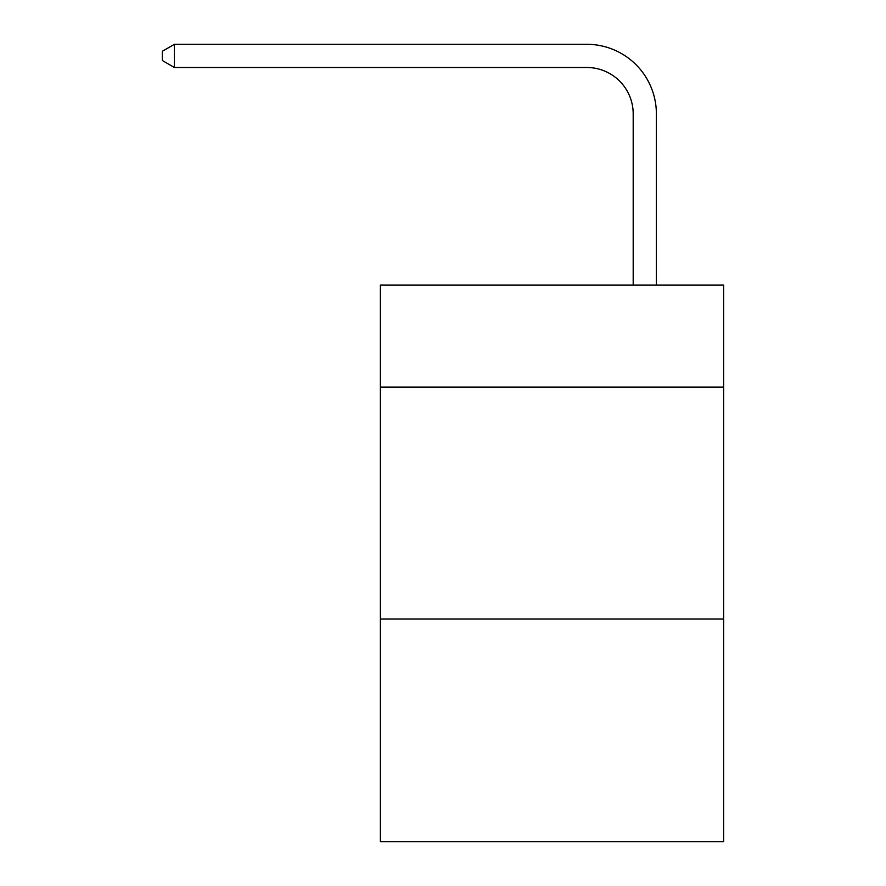 <?xml version="1.0" encoding="UTF-8"?>
<svg xmlns="http://www.w3.org/2000/svg" width="886" height="886" viewBox="0 0 886 886"><rect width="100%" height="100%" fill="white"/><g stroke="black" fill="none" stroke-linecap="round" stroke-linejoin="round"><path stroke-width="1.33" d="M723.64 387.104L723.64 285.048L380.382 285.048L380.382 387.104L723.64 387.104L723.64 841.7L380.382 841.7L380.382 387.104M723.64 619.037L380.382 619.037M633.191 285.048L633.191 113.884A46.382 46.382 131.4 0 0 586.798 67.491L174.42 67.491L162.359 60.536L162.359 51.255L174.42 44.3L586.798 44.3A69.584 69.584 -51.1 0 1 656.382 113.884L656.382 285.048M633.191 113.884A46.382 46.382 128.9 0 0 586.798 67.491A46.382 46.382 128.9 0 1 633.191 113.884A46.382 46.382 128.9 0 0 586.798 67.491A46.382 46.382 128.9 0 1 633.191 113.884A46.382 46.382 128.9 0 0 586.798 67.491A46.382 46.382 128.9 0 1 633.191 113.884A46.382 46.382 128.9 0 0 586.798 67.491A46.382 46.382 128.9 0 1 633.191 113.884A46.382 46.382 128.9 0 0 586.798 67.491A46.382 46.382 128.9 0 1 633.191 113.884A46.382 46.382 128.9 0 0 586.798 67.491A46.382 46.382 128.9 0 1 633.191 113.884A46.382 46.382 128.9 0 0 586.798 67.491A46.382 46.382 128.9 0 1 633.191 113.884A46.382 46.382 128.9 0 0 586.798 67.491A46.382 46.382 128.9 0 1 633.191 113.884A46.382 46.382 128.9 0 0 586.798 67.491M174.42 44.3L174.42 67.491"/></g></svg>
